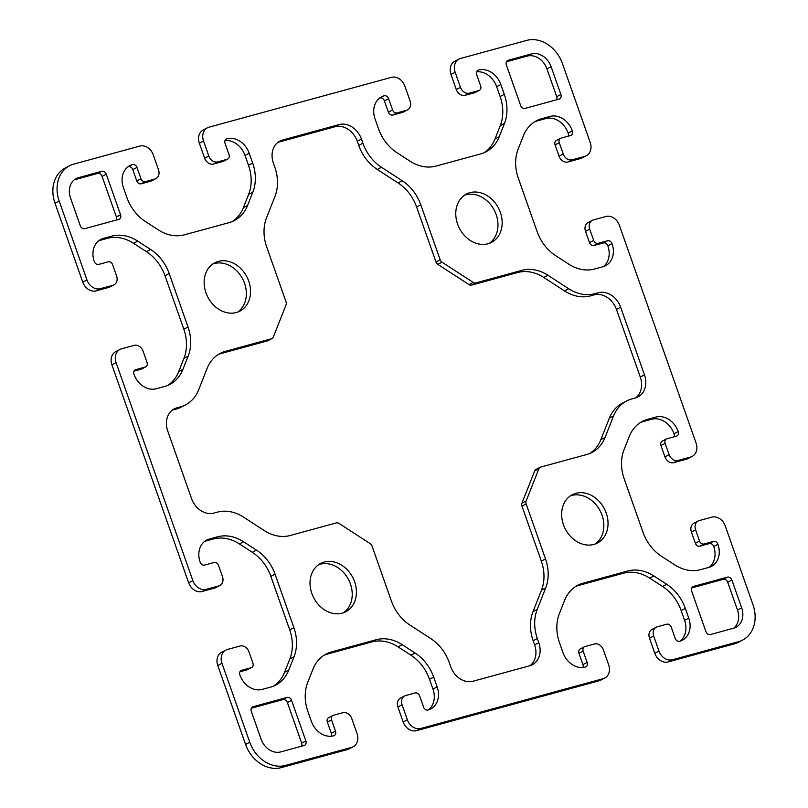 <?xml version="1.0" encoding="UTF-8"?>
<svg xmlns="http://www.w3.org/2000/svg" width="808" height="808" viewBox="0 0 808 808"><rect width="100%" height="100%" fill="white"/><g stroke="black" fill="none" stroke-linecap="round" stroke-linejoin="round"><path stroke-width="1.21" d="M420.796 204.798L440.168 259.792A4 3.232 62.7 0 0 442.026 262.196L473.225 282.436A4 3.232 62.7 0 0 475.841 282.931L521.857 270.357A40.047 32.36 -117.3 0 1 547.976 275.296L568.721 288.749A40.047 32.36 62.7 0 0 594.84 293.678L598.304 292.738A20.018 16.18 -117.3 0 1 620.645 307.232L644.471 374.882A20.018 16.18 -117.3 0 1 637.936 396.96A20.018 16.18 -117.3 0 1 635.361 397.97L631.896 398.91A40.047 32.36 62.7 0 0 626.735 400.919A40.047 32.36 62.7 0 0 613.535 415.999L605.071 437.431A40.047 32.36 -117.3 0 1 591.87 452.5A40.047 32.36 -117.3 0 1 586.709 454.51L540.693 467.085A4 3.232 62.7 0 0 540.168 467.287A4 3.232 62.7 0 0 538.855 468.791L526.129 501.031A4 3.232 62.7 0 0 526.149 503.94L545.511 558.934A40.047 32.36 -117.3 0 1 545.653 588.022L537.199 609.464A40.047 32.36 62.7 0 0 537.35 638.552L538.805 642.683A20.018 16.18 -117.3 0 1 532.27 664.772A20.018 16.18 -117.3 0 1 529.695 665.772L473.074 681.235A20.018 16.18 -117.3 0 1 450.733 666.741L449.278 662.611A40.047 32.36 62.7 0 0 430.704 638.552L409.959 625.089A40.047 32.36 -117.3 0 1 391.395 601.031L372.023 546.046A4 3.232 62.7 0 0 370.165 543.633L338.966 523.392A4 3.232 62.7 0 0 336.35 522.897L290.335 535.472A40.047 32.36 -117.3 0 1 264.216 530.543L243.471 517.08A40.047 32.36 62.7 0 0 217.352 512.151L213.888 513.09A20.049 16.2 -117.3 0 1 191.547 498.597L167.721 430.957A20.018 16.18 -117.3 0 1 174.255 408.868A20.018 16.18 -117.3 0 1 176.831 407.868L180.295 406.919A40.047 32.36 62.7 0 0 185.456 404.909A40.047 32.36 62.7 0 0 198.657 389.84L207.121 368.408A40.047 32.36 -117.3 0 1 220.321 353.328A40.047 32.36 -117.3 0 1 225.483 351.318L271.508 338.744A4 3.232 62.7 0 0 272.023 338.552A4 3.232 62.7 0 0 273.336 337.037L286.062 304.798A4 3.232 62.7 0 0 286.042 301.889L266.68 246.894A40.047 32.36 -117.3 0 1 266.539 217.806L274.993 196.374A40.047 32.36 62.7 0 0 274.841 167.276L273.387 163.145A20.018 16.18 -117.3 0 1 279.921 141.067A20.018 16.18 -117.3 0 1 282.497 140.057L339.118 124.594A20.018 16.18 -117.3 0 1 361.459 139.087L362.913 143.228A40.047 32.36 62.7 0 0 381.487 167.286L402.233 180.739A40.047 32.36 -117.3 0 1 420.796 204.798L416.605 206.969A40.047 32.36 62.7 0 0 398.041 182.911L377.296 169.448A40.047 32.36 -117.3 0 1 358.722 145.389L357.267 141.259A20.018 16.18 62.7 0 0 334.926 126.765L278.305 142.228A20.018 16.18 62.7 0 0 277.922 142.339M635.745 397.859A20.018 16.18 62.7 0 0 640.279 377.043L616.454 309.403A20.018 16.18 62.7 0 0 594.112 294.91L590.648 295.849A40.047 32.36 -117.3 0 1 564.529 290.92L543.784 277.457A40.047 32.36 62.7 0 0 517.665 272.528L471.65 285.103A4 3.232 -117.3 0 1 469.034 284.608L437.835 264.368A4 3.232 -117.3 0 1 435.977 261.954L416.605 206.969M589.729 453.49A40.047 32.36 62.7 0 0 600.879 439.592L609.343 418.16A40.047 32.36 -117.3 0 1 622.544 403.091L626.735 400.919M530.078 665.661A20.018 16.18 62.7 0 0 534.613 644.855L533.159 640.724A40.047 32.36 -117.3 0 1 533.007 611.626L541.461 590.193A40.047 32.36 62.7 0 0 541.32 561.106L521.958 506.111A4 3.232 -117.3 0 1 521.938 503.202L534.664 470.963A4 3.232 -117.3 0 1 535.977 469.448L540.168 467.287M185.456 404.909L181.265 407.081A40.047 32.36 -117.3 0 1 176.104 409.09L172.639 410.03A20.018 16.18 62.7 0 0 172.256 410.141M272.023 338.552L267.832 340.713A4 3.232 -117.3 0 1 267.307 340.915L221.291 353.49A40.047 32.36 62.7 0 0 218.271 354.51M291.557 700.334L305.848 740.926A4 3.232 -117.3 0 1 304.535 745.34A4 3.232 -117.3 0 1 304.02 745.542L280.75 751.905A17.625 14.241 -117.3 0 1 261.085 739.148L251.288 711.333A4 3.232 -117.3 0 1 252.601 706.919A4 3.232 -117.3 0 1 253.116 706.717L287.082 697.435A4 3.232 -117.3 0 1 291.557 700.334L287.365 702.505A4 3.232 62.7 0 0 282.891 699.607L251.369 708.222M301.576 746.208A4 3.232 62.7 0 0 301.657 743.097L287.365 702.505M731.896 580.053L741.683 607.869A17.625 14.241 -117.3 0 1 735.937 627.301A17.625 14.241 -117.3 0 1 733.674 628.18L710.394 634.543A4 3.232 -117.3 0 1 705.929 631.644L691.628 591.052A4 3.232 -117.3 0 1 692.941 586.638A4 3.232 -117.3 0 1 693.456 586.436L727.422 577.154A4 3.232 -117.3 0 1 731.896 580.053L727.705 582.225A4 3.232 62.7 0 0 723.231 579.326L691.709 587.931M733.735 628.17A17.625 14.241 62.7 0 0 737.492 610.03L727.705 582.225M508.171 60.287L531.442 53.934A17.625 14.241 -117.3 0 1 551.106 66.69L560.904 94.496A4 3.232 -117.3 0 1 559.59 98.909A4 3.232 -117.3 0 1 559.075 99.111L525.109 108.393A4 3.232 -117.3 0 1 520.635 105.495L506.343 64.903A4 3.232 -117.3 0 1 507.656 60.489A4 3.232 -117.3 0 1 508.171 60.287L507.192 60.792M556.631 99.778A4 3.232 62.7 0 0 556.712 96.667L546.915 68.852A17.625 14.241 62.7 0 0 527.25 56.095L506.424 61.792M106.262 174.195L120.564 214.776A4 3.232 -117.3 0 1 119.251 219.2A4 3.232 -117.3 0 1 118.736 219.392L84.769 228.674A4 3.232 -117.3 0 1 80.295 225.775L70.508 197.97A17.625 14.241 -117.3 0 1 76.255 178.538A17.625 14.241 -117.3 0 1 78.517 177.649L101.798 171.296A4 3.232 -117.3 0 1 106.262 174.195L102.071 176.356A4 3.232 62.7 0 0 97.606 173.457L74.326 179.82A17.625 14.241 62.7 0 0 74.265 179.831M116.291 220.069A4 3.232 62.7 0 0 116.372 216.948L102.071 176.356M500.354 212.383A27.23 21.998 -117.3 0 1 491.476 242.41A27.23 21.998 -117.3 0 1 459.429 228.331A27.23 21.998 -117.3 0 1 466.458 194.031A27.23 21.998 -117.3 0 1 500.354 212.383M489.305 243.349A27.23 21.998 62.7 0 0 496.163 214.544A27.23 21.998 62.7 0 0 464.438 195.253M248.733 281.113A27.23 21.998 -117.3 0 1 239.855 311.141A27.23 21.998 -117.3 0 1 207.797 297.061A27.23 21.998 -117.3 0 1 214.837 262.762A27.23 21.998 -117.3 0 1 248.733 281.113M237.683 312.09A27.23 21.998 62.7 0 0 244.541 283.285A27.23 21.998 62.7 0 0 212.817 263.994M354.611 581.77A27.23 21.998 -117.3 0 1 345.733 611.797A27.23 21.998 -117.3 0 1 313.676 597.718A27.23 21.998 -117.3 0 1 320.715 563.418A27.23 21.998 -117.3 0 1 354.611 581.77M343.562 612.747A27.23 21.998 62.7 0 0 350.419 583.932A27.23 21.998 62.7 0 0 318.695 564.651M606.232 513.04A27.23 21.998 -117.3 0 1 597.354 543.067A27.23 21.998 -117.3 0 1 565.307 528.987A27.23 21.998 -117.3 0 1 572.337 494.688A27.23 21.998 -117.3 0 1 606.232 513.04M595.183 544.006A27.23 21.998 62.7 0 0 602.041 515.201A27.23 21.998 62.7 0 0 570.317 495.91M568.075 136.209A4 3.232 62.7 0 0 568.155 133.088A20.018 16.18 62.7 0 0 545.814 118.594L537.583 120.836A40.047 32.36 62.7 0 0 534.573 121.857M572.347 130.916A20.018 16.18 62.7 0 0 550.006 116.423L541.774 118.675A40.047 32.36 62.7 0 0 536.613 120.685A40.047 32.36 62.7 0 0 523.412 135.754L518.16 149.076A40.047 32.36 62.7 0 0 518.302 178.164L537.138 231.643A40.047 32.36 62.7 0 0 555.712 255.702L568.6 264.065A40.047 32.36 62.7 0 0 594.718 268.993L602.94 266.751A20.018 16.18 62.7 0 0 605.525 265.741A20.018 16.18 62.7 0 0 612.05 243.662A4 3.232 62.7 0 0 607.586 240.764L598.142 243.339A4 3.232 -117.3 0 1 593.678 240.441L589.709 229.169A8.009 6.474 -117.3 0 1 592.315 220.342A8.009 6.474 -117.3 0 1 593.355 219.938L605.929 216.493A12.009 9.706 -117.3 0 1 619.342 225.2L696.102 443.168A12.009 9.706 -117.3 0 1 692.183 456.419A12.009 9.706 -117.3 0 1 690.638 457.025L678.053 460.459A8.009 6.474 -117.3 0 1 669.115 454.662L665.146 443.39A4 3.232 -117.3 0 1 666.449 438.966A4 3.232 -117.3 0 1 666.964 438.774L676.407 436.189A4 3.232 62.7 0 0 676.922 435.987A4 3.232 62.7 0 0 678.225 431.573A20.018 16.18 62.7 0 0 655.884 417.079L647.652 419.322A40.047 32.36 62.7 0 0 642.491 421.342A40.047 32.36 62.7 0 0 629.291 436.411L624.039 449.733A40.047 32.36 62.7 0 0 624.18 478.821L643.016 532.3A40.047 32.36 62.7 0 0 661.59 556.359L674.478 564.721A40.047 32.36 62.7 0 0 700.597 569.65L708.818 567.408A20.018 16.18 62.7 0 0 711.404 566.398A20.018 16.18 62.7 0 0 717.928 544.319A4 3.232 62.7 0 0 713.464 541.421L704.02 543.996A4 3.232 -117.3 0 1 699.556 541.097L695.587 529.826A8.009 6.474 -117.3 0 1 698.193 520.988A8.009 6.474 -117.3 0 1 699.233 520.594L711.808 517.15A12.009 9.706 -117.3 0 1 725.22 525.846L753.005 604.778A32.037 25.886 -117.3 0 1 742.562 640.108A32.037 25.886 -117.3 0 1 738.431 641.714L672.387 659.752A12.009 9.706 -117.3 0 1 658.975 651.056L653.682 636.027A8.009 6.474 -117.3 0 1 656.298 627.19A8.009 6.474 -117.3 0 1 657.328 626.786L666.762 624.21A4 3.232 -117.3 0 1 671.236 627.109L675.205 638.391A4 3.232 62.7 0 0 679.669 641.289A20.018 16.18 62.7 0 0 682.255 640.279A20.018 16.18 62.7 0 0 688.78 618.201L685.315 608.374A40.047 32.36 62.7 0 0 666.751 584.315L653.854 575.952A40.047 32.36 62.7 0 0 627.735 571.014L582.982 583.245A40.047 32.36 62.7 0 0 577.821 585.255A40.047 32.36 62.7 0 0 564.62 600.324L559.358 613.646A40.047 32.36 62.7 0 0 559.51 642.734L562.964 652.561A20.018 16.18 62.7 0 0 585.315 667.065A4 3.232 62.7 0 0 585.83 666.863A4 3.232 62.7 0 0 587.133 662.439L583.164 651.167A4 3.232 -117.3 0 1 584.467 646.754A4 3.232 -117.3 0 1 584.982 646.552L594.425 643.976A8.009 6.474 -117.3 0 1 603.354 649.773L608.656 664.802A12.009 9.706 -117.3 0 1 604.737 678.053A12.009 9.706 -117.3 0 1 603.182 678.659L420.756 728.493A12.009 9.706 -117.3 0 1 407.353 719.787L402.061 704.758A8.009 6.474 -117.3 0 1 404.677 695.93A8.009 6.474 -117.3 0 1 405.707 695.526L415.14 692.951A4 3.232 -117.3 0 1 419.604 695.85L423.584 707.121A4 3.232 62.7 0 0 428.048 710.02A20.018 16.18 62.7 0 0 430.624 709.01A20.018 16.18 62.7 0 0 437.158 686.931L433.694 677.104A40.047 32.36 62.7 0 0 415.12 653.046L402.233 644.683A40.047 32.36 62.7 0 0 376.114 639.754L331.361 651.975A40.047 32.36 62.7 0 0 326.2 653.985A40.047 32.36 62.7 0 0 312.989 669.054L307.737 682.376A40.047 32.36 62.7 0 0 307.888 711.474L311.343 721.302A20.018 16.18 62.7 0 0 333.694 735.795A4 3.232 62.7 0 0 334.209 735.593A4 3.232 62.7 0 0 335.512 731.179L331.543 719.898A4 3.232 -117.3 0 1 332.846 715.484A4 3.232 -117.3 0 1 333.361 715.282L342.794 712.707A8.009 6.474 -117.3 0 1 351.733 718.504L357.025 733.533A12.009 9.706 -117.3 0 1 353.116 746.784A12.009 9.706 -117.3 0 1 351.561 747.39L285.517 765.428A32.037 25.886 -117.3 0 1 249.763 742.239L221.968 663.317A12.009 9.706 -117.3 0 1 225.887 650.066A12.009 9.706 -117.3 0 1 227.432 649.47L240.016 646.026A8.009 6.474 -117.3 0 1 248.955 651.824L252.924 663.105A4 3.232 -117.3 0 1 251.621 667.519A4 3.232 -117.3 0 1 251.106 667.721L241.663 670.297A4 3.232 62.7 0 0 241.148 670.499A4 3.232 62.7 0 0 239.845 674.912A20.018 16.18 62.7 0 0 262.186 689.406L270.417 687.164A40.047 32.36 62.7 0 0 275.579 685.154A40.047 32.36 62.7 0 0 288.779 670.085L294.031 656.763A40.047 32.36 62.7 0 0 293.89 627.665L275.053 574.185A40.047 32.36 62.7 0 0 256.479 550.127L243.592 541.764A40.047 32.36 62.7 0 0 217.473 536.835L209.252 539.077A20.018 16.18 62.7 0 0 206.666 540.087A20.018 16.18 62.7 0 0 200.142 562.166A4 3.232 62.7 0 0 204.606 565.065L214.049 562.489A4 3.232 -117.3 0 1 218.513 565.388L222.483 576.66A8.009 6.474 -117.3 0 1 219.877 585.497A8.009 6.474 -117.3 0 1 218.837 585.901L206.262 589.335A12.009 9.706 -117.3 0 1 192.849 580.639L116.089 362.661A12.009 9.706 -117.3 0 1 120.008 349.409A12.009 9.706 -117.3 0 1 121.553 348.814L134.138 345.37A8.009 6.474 -117.3 0 1 143.077 351.167L147.046 362.449A4 3.232 -117.3 0 1 145.743 366.862A4 3.232 -117.3 0 1 145.228 367.064L135.784 369.64A4 3.232 62.7 0 0 135.269 369.842A4 3.232 62.7 0 0 133.966 374.256A20.018 16.18 62.7 0 0 156.308 388.749L164.539 386.507A40.047 32.36 62.7 0 0 169.7 384.497A40.047 32.36 62.7 0 0 182.901 369.428L188.153 356.106A40.047 32.36 62.7 0 0 188.012 327.008L169.175 273.528A40.047 32.36 62.7 0 0 150.611 249.47L137.713 241.107A40.047 32.36 62.7 0 0 111.595 236.178L103.373 238.421A20.018 16.18 62.7 0 0 100.788 239.431A20.018 16.18 62.7 0 0 94.263 261.509A4 3.232 62.7 0 0 98.728 264.408L108.171 261.832A4 3.232 -117.3 0 1 112.635 264.731L116.605 276.003A8.009 6.474 -117.3 0 1 113.999 284.84A8.009 6.474 -117.3 0 1 112.968 285.244L100.384 288.678A12.009 9.706 -117.3 0 1 86.971 279.982L59.186 201.061A32.037 25.886 -117.3 0 1 69.629 165.731A32.037 25.886 -117.3 0 1 73.76 164.125L139.804 146.076A12.009 9.706 -117.3 0 1 153.217 154.772L158.509 169.811A8.009 6.474 -117.3 0 1 155.893 178.639A8.009 6.474 -117.3 0 1 154.863 179.043L145.43 181.618A4 3.232 -117.3 0 1 140.956 178.719L136.986 167.448A4 3.232 62.7 0 0 132.522 164.549A20.018 16.18 62.7 0 0 129.936 165.549A20.018 16.18 62.7 0 0 123.412 187.638L126.876 197.465A40.047 32.36 62.7 0 0 145.44 221.523L158.338 229.886A40.047 32.36 62.7 0 0 184.456 234.815L229.209 222.594A40.047 32.36 62.7 0 0 234.371 220.574A40.047 32.36 62.7 0 0 247.571 205.505L252.833 192.183A40.047 32.36 62.7 0 0 252.682 163.095L249.228 153.268A20.018 16.18 62.7 0 0 226.876 138.774A4 3.232 62.7 0 0 226.361 138.976A4 3.232 62.7 0 0 225.058 143.39L229.028 154.661A4 3.232 -117.3 0 1 227.725 159.085A4 3.232 -117.3 0 1 227.21 159.277L217.766 161.863A8.009 6.474 -117.3 0 1 208.838 156.065L203.535 141.026A12.009 9.706 -117.3 0 1 207.454 127.775A12.009 9.706 -117.3 0 1 209.009 127.179L391.436 77.346A12.009 9.706 -117.3 0 1 404.838 86.042L410.131 101.071A8.009 6.474 -117.3 0 1 407.525 109.908A8.009 6.474 -117.3 0 1 406.485 110.312L397.051 112.888A4 3.232 -117.3 0 1 392.587 109.989L388.618 98.717A4 3.232 62.7 0 0 384.143 95.809A20.018 16.18 62.7 0 0 381.568 96.819A20.018 16.18 62.7 0 0 375.033 118.897L378.498 128.725A40.047 32.36 62.7 0 0 397.071 152.783L409.959 161.146A40.047 32.36 62.7 0 0 436.078 166.084L480.831 153.853A40.047 32.36 62.7 0 0 485.992 151.843A40.047 32.36 62.7 0 0 499.203 136.774L504.455 123.452A40.047 32.36 62.7 0 0 504.303 94.364L500.849 84.537A20.018 16.18 62.7 0 0 478.498 70.043A4 3.232 62.7 0 0 477.983 70.235A4 3.232 62.7 0 0 476.68 74.659L480.649 85.931A4 3.232 -117.3 0 1 479.346 90.345A4 3.232 -117.3 0 1 478.831 90.547L469.397 93.122A8.009 6.474 -117.3 0 1 460.459 87.325L455.167 72.296A12.009 9.706 -117.3 0 1 459.075 59.045A12.009 9.706 -117.3 0 1 460.631 58.439L526.675 40.4A32.037 25.886 -117.3 0 1 562.429 63.59L590.224 142.511A12.009 9.706 -117.3 0 1 586.305 155.762A12.009 9.706 -117.3 0 1 584.76 156.368L572.175 159.802A8.009 6.474 -117.3 0 1 563.237 154.005L559.267 142.733A4 3.232 -117.3 0 1 560.57 138.309A4 3.232 -117.3 0 1 561.085 138.118L570.529 135.532A4 3.232 62.7 0 0 571.044 135.33A4 3.232 62.7 0 0 572.347 130.916L568.155 133.088M603.324 266.64A20.018 16.18 62.7 0 0 607.858 245.834A4 3.232 62.7 0 0 603.394 242.935L593.951 245.511A4 3.232 -117.3 0 1 589.486 242.612L585.517 231.341A8.009 6.474 -117.3 0 1 588.123 222.503L592.315 220.342M692.183 456.419L687.992 458.591A12.009 9.706 -117.3 0 1 686.447 459.186L673.862 462.631A8.009 6.474 -117.3 0 1 664.923 456.833L660.954 445.551A4 3.232 -117.3 0 1 662.257 441.138L666.449 438.966M673.953 436.855A4 3.232 62.7 0 0 674.034 433.745A20.018 16.18 62.7 0 0 651.692 419.251L643.461 421.493A40.047 32.36 62.7 0 0 640.451 422.513M709.202 567.297A20.018 16.18 62.7 0 0 713.737 546.491A4 3.232 62.7 0 0 709.273 543.592L699.829 546.168A4 3.232 -117.3 0 1 695.365 543.269L691.395 531.997A8.009 6.474 -117.3 0 1 694.001 523.16L698.193 520.988M742.562 640.108L738.371 642.269A32.037 25.886 -117.3 0 1 734.24 643.875L668.196 661.924A12.009 9.706 -117.3 0 1 654.783 653.228L649.491 638.189A8.009 6.474 -117.3 0 1 652.106 629.361L656.298 627.19M680.053 641.178A20.018 16.18 62.7 0 0 684.588 620.362L681.124 610.535A40.047 32.36 62.7 0 0 662.56 586.477L649.662 578.114A40.047 32.36 62.7 0 0 623.544 573.185L578.791 585.406A40.047 32.36 62.7 0 0 575.771 586.436M582.972 667.489A4 3.232 62.7 0 0 582.942 664.61L578.972 653.339A4 3.232 -117.3 0 1 580.275 648.915L584.467 646.754M604.737 678.053L600.546 680.225A12.009 9.706 -117.3 0 1 598.991 680.821L416.564 730.654A12.009 9.706 -117.3 0 1 403.162 721.958L397.869 706.929A8.009 6.474 -117.3 0 1 400.475 698.092L404.677 695.93M428.432 709.909A20.018 16.18 62.7 0 0 432.967 689.103L429.502 679.275A40.047 32.36 62.7 0 0 410.929 655.217L398.041 646.855A40.047 32.36 62.7 0 0 371.922 641.916L327.169 654.147A40.047 32.36 62.7 0 0 324.149 655.167M331.351 736.219A4 3.232 62.7 0 0 331.32 733.341L327.351 722.069A4 3.232 -117.3 0 1 328.654 717.655L332.846 715.484M353.116 746.784L348.925 748.955A12.009 9.706 -117.3 0 1 347.369 749.561L281.325 767.6A32.037 25.886 -117.3 0 1 245.571 744.41L217.776 665.489A12.009 9.706 -117.3 0 1 221.695 652.238L225.887 650.066M251.621 667.519L247.43 669.691A4 3.232 -117.3 0 1 246.915 669.883L239.925 671.791M273.427 686.144A40.047 32.36 62.7 0 0 284.588 672.246L289.84 658.924A40.047 32.36 62.7 0 0 289.698 629.836L270.862 576.356A40.047 32.36 62.7 0 0 252.288 552.298L239.4 543.935A40.047 32.36 62.7 0 0 213.282 539.007L205.06 541.249A20.018 16.18 62.7 0 0 204.677 541.36M219.877 585.497L215.686 587.658A8.009 6.474 -117.3 0 1 214.645 588.062L202.071 591.506A12.009 9.706 -117.3 0 1 188.658 582.8L111.898 364.832A12.009 9.706 -117.3 0 1 115.817 351.581L120.008 349.409M145.743 366.862L141.552 369.034A4 3.232 -117.3 0 1 141.036 369.226L134.047 371.145M167.549 385.487A40.047 32.36 62.7 0 0 178.709 371.589L183.961 358.267A40.047 32.36 62.7 0 0 183.82 329.179L164.983 275.7A40.047 32.36 62.7 0 0 146.41 251.642L133.522 243.279A40.047 32.36 62.7 0 0 107.403 238.35L99.182 240.592A20.018 16.18 62.7 0 0 98.798 240.703M113.999 284.84L109.807 287.012A8.009 6.474 -117.3 0 1 108.767 287.406L96.192 290.85A12.009 9.706 -117.3 0 1 82.78 282.154L54.995 203.222A32.037 25.886 -117.3 0 1 65.438 167.892L69.629 165.731M155.893 178.639L151.702 180.81A8.009 6.474 -117.3 0 1 150.672 181.214L141.238 183.79A4 3.232 -117.3 0 1 136.764 180.891L132.795 169.609A4 3.232 62.7 0 0 128.331 166.711A20.018 16.18 62.7 0 0 127.947 166.822M232.229 221.564A40.047 32.36 62.7 0 0 243.38 207.676L248.642 194.354A40.047 32.36 62.7 0 0 248.49 165.266L245.036 155.439A20.018 16.18 62.7 0 0 225.028 140.511M227.725 159.085L223.533 161.246A4 3.232 -117.3 0 1 223.018 161.448L213.575 164.024A8.009 6.474 -117.3 0 1 204.646 158.227L199.344 143.198A12.009 9.706 -117.3 0 1 203.262 129.947L207.454 127.775M407.525 109.908L403.323 112.07A8.009 6.474 -117.3 0 1 402.293 112.474L392.86 115.049A4 3.232 -117.3 0 1 388.396 112.15L384.416 100.879A4 3.232 62.7 0 0 379.952 97.98A20.018 16.18 62.7 0 0 379.568 98.091M483.851 152.833A40.047 32.36 62.7 0 0 495.011 138.946L500.263 125.624A40.047 32.36 62.7 0 0 500.112 96.526L496.657 86.698A20.018 16.18 62.7 0 0 476.649 71.781M479.346 90.345L475.154 92.516A4 3.232 -117.3 0 1 474.639 92.718L465.206 95.293A8.009 6.474 -117.3 0 1 456.267 89.496L450.975 74.467A12.009 9.706 -117.3 0 1 454.884 61.216L459.075 59.045M586.305 155.762L582.114 157.934A12.009 9.706 -117.3 0 1 580.568 158.53L567.984 161.974A8.009 6.474 -117.3 0 1 559.045 156.176L555.076 144.895A4 3.232 -117.3 0 1 556.379 140.481L560.57 138.309M435.977 261.954L440.168 259.792M437.835 264.368L442.026 262.196M469.034 284.608L473.225 282.436M471.65 285.103L475.841 282.931M517.665 272.528L521.857 270.357M543.784 277.457L547.976 275.296M564.529 290.92L568.721 288.749M590.648 295.849L594.84 293.678M594.112 294.91L598.304 292.738M616.454 309.403L620.645 307.232M640.279 377.043L644.471 374.882M609.343 418.16L613.535 415.999M600.879 439.592L605.071 437.431M534.664 470.963L538.855 468.791M521.938 503.202L526.129 501.031M521.958 506.111L526.149 503.94M541.32 561.106L545.511 558.934M541.461 590.193L545.653 588.022M533.007 611.626L537.199 609.464M533.159 640.724L537.35 638.552M534.613 644.855L538.805 642.683M172.639 410.03L176.831 407.868M176.104 409.09L180.295 406.919M221.291 353.49L225.483 351.318M267.307 340.915L271.508 338.744M278.305 142.228L282.497 140.057M334.926 126.765L339.118 124.594M357.267 141.259L361.459 139.087M358.722 145.389L362.913 143.228M377.296 169.448L381.487 167.286M398.041 182.911L402.233 180.739M301.657 743.097L305.848 740.926M252.136 707.222L253.116 706.717M282.891 699.607L287.082 697.435M737.492 610.03L741.683 607.869M692.476 586.941L693.456 586.436M723.231 579.326L727.422 577.154M527.25 56.095L531.442 53.934M546.915 68.852L551.106 66.69M556.712 96.667L560.904 94.496M116.372 216.948L120.564 214.776M74.326 179.82L78.517 177.649M97.606 173.457L101.798 171.296M545.814 118.594L550.006 116.423M537.583 120.836L541.774 118.675M607.858 245.834L612.05 243.662M603.394 242.935L607.586 240.764M593.951 245.511L598.142 243.339M589.486 242.612L593.678 240.441M585.517 231.341L589.709 229.169M686.447 459.186L690.638 457.025M673.862 462.631L678.053 460.459M664.923 456.833L669.115 454.662M660.954 445.551L665.146 443.39M674.034 433.745L678.225 431.573M651.692 419.251L655.884 417.079M643.461 421.493L647.652 419.322M713.737 546.491L717.928 544.319M709.273 543.592L713.464 541.421M699.829 546.168L704.02 543.996M695.365 543.269L699.556 541.097M691.395 531.997L695.587 529.826M734.24 643.875L738.431 641.714M668.196 661.924L672.387 659.752M654.783 653.228L658.975 651.056M649.491 638.189L653.682 636.027M684.588 620.362L688.78 618.201M681.124 610.535L685.315 608.374M662.56 586.477L666.751 584.315M649.662 578.114L653.854 575.952M623.544 573.185L627.735 571.014M578.791 585.406L582.982 583.245M582.942 664.61L587.133 662.439M578.972 653.339L583.164 651.167M598.991 680.821L603.182 678.659M416.564 730.654L420.756 728.493M403.162 721.958L407.353 719.787M397.869 706.929L402.061 704.758M432.967 689.103L437.158 686.931M429.502 679.275L433.694 677.104M410.929 655.217L415.12 653.046M398.041 646.855L402.233 644.683M371.922 641.916L376.114 639.754M327.169 654.147L331.361 651.975M331.32 733.341L335.512 731.179M327.351 722.069L331.543 719.898M347.369 749.561L351.561 747.39M281.325 767.6L285.517 765.428M245.571 744.41L249.763 742.239M217.776 665.489L221.968 663.317M246.915 669.883L251.106 667.721M240.693 670.802L241.663 670.297M284.588 672.246L288.779 670.085M289.84 658.924L294.031 656.763M289.698 629.836L293.89 627.665M270.862 576.356L275.053 574.185M252.288 552.298L256.479 550.127M239.4 543.935L243.592 541.764M213.282 539.007L217.473 536.835M205.06 541.249L209.252 539.077M214.645 588.062L218.837 585.901M202.071 591.506L206.262 589.335M188.658 582.8L192.849 580.639M111.898 364.832L116.089 362.661M141.036 369.226L145.228 367.064M134.815 370.145L135.784 369.64M178.709 371.589L182.901 369.428M183.961 358.267L188.153 356.106M183.82 329.179L188.012 327.008M164.983 275.7L169.175 273.528M146.41 251.642L150.611 249.47M133.522 243.279L137.713 241.107M107.403 238.35L111.595 236.178M99.182 240.592L103.373 238.421M108.767 287.406L112.968 285.244M96.192 290.85L100.384 288.678M82.78 282.154L86.971 279.982M54.995 203.222L59.186 201.061M150.672 181.214L154.863 179.043M141.238 183.79L145.43 181.618M136.764 180.891L140.956 178.719M132.795 169.609L136.986 167.448M128.331 166.711L132.522 164.549M243.38 207.676L247.571 205.505M248.642 194.354L252.833 192.183M248.49 165.266L252.682 163.095M245.036 155.439L249.228 153.268M225.897 139.279L226.876 138.774M223.018 161.448L227.21 159.277M213.575 164.024L217.766 161.863M204.646 158.227L208.838 156.065M199.344 143.198L203.535 141.026M402.293 112.474L406.485 110.312M392.86 115.049L397.051 112.888M388.396 112.15L392.587 109.989M384.416 100.879L388.618 98.717M379.952 97.98L384.143 95.809M495.011 138.946L499.203 136.774M500.263 125.624L504.455 123.452M500.112 96.526L504.303 94.364M496.657 86.698L500.849 84.537M477.528 70.548L478.498 70.043M474.639 92.718L478.831 90.547M465.206 95.293L469.397 93.122M456.267 89.496L460.459 87.325M450.975 74.467L455.167 72.296M580.568 158.53L584.76 156.368M567.984 161.974L572.175 159.802M559.045 156.176L563.237 154.005M555.076 144.895L559.267 142.733"/></g></svg>
